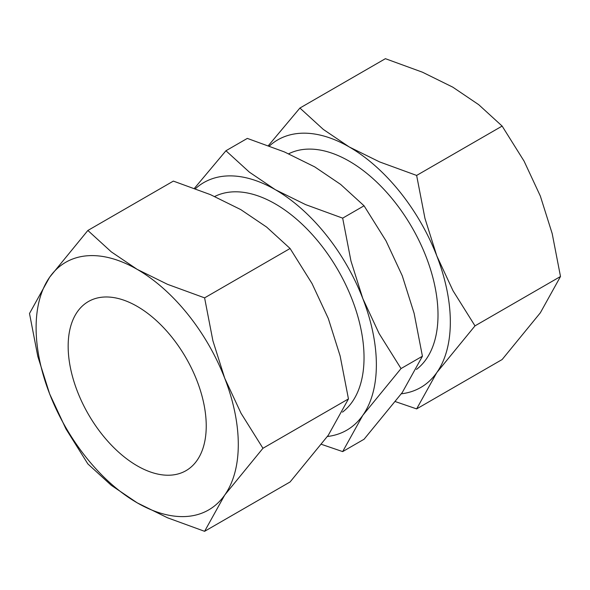 <?xml version="1.0" encoding="UTF-8"?>
<svg xmlns="http://www.w3.org/2000/svg" width="590" height="590" viewBox="0 0 590 590"><rect width="100%" height="100%" fill="white"/><g stroke="black" fill="none" stroke-linecap="round" stroke-linejoin="round"><path stroke-width="0.89" d="M342.48 412.145A125.53 72.474 -120 0 0 355.977 310.303A125.53 72.474 -120 0 0 275.272 203.897A125.53 72.474 -120 0 0 214.723 196.485M416.452 369.436A125.53 72.474 -120 0 0 429.948 267.594A125.53 72.474 -120 0 0 349.243 161.188A125.53 72.474 -120 0 0 288.694 153.784M327.406 436.497A142.964 82.541 -120 0 0 362.82 415.301A142.964 82.541 -120 0 0 376.368 364.753A142.964 82.541 -120 0 0 362.82 298.57A142.964 82.541 -120 0 0 275.272 189.656A142.964 82.541 -120 0 0 195.438 188.689M321.602 444.388L342.672 451.601L362.82 415.301L401.03 368.566L379.097 333.52L362.82 298.57L350.976 261.06L342.672 218.145L305.605 204.612L275.272 189.656L249.378 172.147L225.941 150.752L194.427 188.321M225.941 150.752L247.328 138.399L284.395 151.925L314.728 166.882L340.622 184.397L364.06 205.792L386 240.838L402.269 275.788L414.114 313.305L422.425 356.22L402.269 392.52L364.06 439.248L342.672 451.601M401.377 393.796A142.964 82.541 -120 0 0 436.792 372.592A142.964 82.541 -120 0 0 450.332 322.044A142.964 82.541 -120 0 0 436.792 255.861A142.964 82.541 -120 0 0 349.243 146.954A142.964 82.541 -120 0 0 269.401 145.988M395.573 401.679L416.636 408.9L436.792 372.592L475.002 325.864L453.061 290.818L436.792 255.861L424.948 218.352L416.636 175.436L379.577 161.903L349.243 146.954L323.342 129.439L299.912 108.044L268.398 145.612M299.912 108.044L385.403 58.683L422.47 72.209L452.803 87.165L478.704 104.673L502.134 126.076L524.075 161.122L540.344 196.072L552.188 233.588L560.5 276.504L540.344 312.803L502.134 359.531L416.636 408.9M87.866 230.469L49.656 277.197L29.5 313.497L37.812 356.412L49.656 393.928A142.964 82.541 60 0 1 36.108 327.738A142.964 82.541 60 0 1 49.656 277.197A142.964 82.541 60 0 1 137.197 269.372A142.964 82.541 60 0 1 224.746 378.286A142.964 82.541 60 0 1 238.294 444.469A142.964 82.541 60 0 1 224.746 495.017L262.956 448.282L241.022 413.236L224.746 378.286L212.902 340.777L204.597 297.862L167.531 284.328L137.197 269.372L111.296 251.864L87.866 230.469L173.364 181.101L210.424 194.634L240.757 209.59L266.658 227.098L290.088 248.493L312.029 283.547L328.306 318.497L340.142 356.006L348.454 398.921L328.306 435.228L290.088 481.956L204.597 531.317L224.746 495.017A142.964 82.541 60 0 1 137.197 502.835A142.964 82.541 60 0 1 49.656 393.928L65.925 428.878L87.866 463.924L111.296 485.327L137.197 502.835L167.531 517.791L204.597 531.317M68.16 346.249A97.63 56.367 60 0 1 88.382 301.549A97.63 56.367 60 0 1 163.622 327.708A97.63 56.367 60 0 1 206.234 425.965A97.63 56.367 60 0 1 186.02 470.658A97.63 56.367 60 0 1 110.78 444.499A97.63 56.367 60 0 1 68.16 346.249M262.956 448.282L348.454 398.921M204.597 297.862L290.088 248.493M502.134 126.076L416.636 175.436M560.5 276.504L475.002 325.864M364.06 205.792L342.672 218.145M422.425 356.22L401.03 368.566"/></g></svg>
